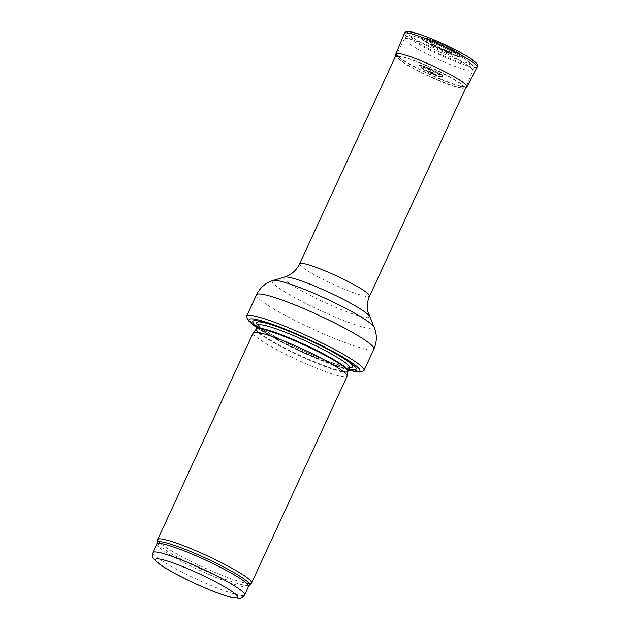 <?xml version="1.0" encoding="UTF-8"?>
<svg xmlns="http://www.w3.org/2000/svg" width="630" height="630" viewBox="0 0 630 630"><rect width="100%" height="100%" fill="white"/><g stroke="black" fill="none" stroke-linecap="round" stroke-linejoin="round"><path stroke-width="0.47" stroke-dasharray="3.15 2.36" d="M157.626 539.776A51.723 6.016 -155.2 0 0 217.122 573.276A51.723 6.016 -155.2 0 0 251.449 583.128M253.181 332.876A51.723 6.016 -155.2 0 0 312.614 366.621A51.723 6.016 -155.2 0 0 347.083 376.267M257.379 326.868A56.897 6.623 -155.2 0 0 318.166 358.502A56.897 6.623 -155.2 0 0 348.933 369.18M246.558 316.693A64.654 7.529 -155.2 0 0 320.93 358.383A64.654 7.529 -155.2 0 0 363.699 370.826M440.874 79.073A38.532 4.481 -155.2 0 0 466.554 86.255A38.532 4.481 -155.2 0 0 466.57 86.231A38.532 4.481 -155.2 0 0 433.456 66.024A38.532 4.481 -155.2 0 0 396.609 53.904A38.532 4.481 -155.2 0 0 396.593 53.928A38.532 4.481 -155.2 0 0 440.874 79.073M439.559 80.648A36.839 4.284 24.8 0 1 397.215 56.629A36.839 4.284 24.8 0 1 432.463 68.174A36.839 4.284 24.8 0 1 464.105 87.531A36.839 4.284 24.8 0 1 441.394 81.404A36.839 4.284 24.8 0 1 439.559 80.648M439.449 80.876C418.446 72.261 395.27 59.094 397.144 56.873C398.719 55.401 406.893 57.684 421.675 63.701C439.165 70.899 459.207 81.687 463.081 85.94L463.956 87.735C462.294 89.137 454.128 86.853 439.449 80.876M447.528 52.511A22.42 2.607 24.8 0 1 421.84 37.776A22.42 2.607 24.8 0 1 422.092 37.642A22.42 2.607 24.8 0 1 443.213 44.911A22.42 2.607 24.8 0 1 462.436 56.283A22.42 2.607 24.8 0 1 462.499 56.566A22.42 2.607 24.8 0 1 447.528 52.511M436.543 42.32C448.127 47.077 461.286 54.306 462.341 56.487L462.483 56.913C461.837 58.015 456.821 56.653 447.434 52.833C434.22 47.423 419.643 39.068 421.58 38.013C422.911 37.359 427.896 38.792 436.543 42.32M442.024 49.542L438.968 47.904L442.024 49.542M447.544 52.188A22.042 2.567 24.8 0 1 447.544 52.18A22.042 2.567 24.8 0 1 428.101 42.627A22.042 2.567 24.8 0 1 422.872 37.517A22.042 2.567 24.8 0 1 423.14 37.509A22.042 2.567 24.8 0 1 443.299 44.714A22.042 2.567 24.8 0 1 461.861 55.401A22.042 2.567 24.8 0 1 462.026 55.613A22.042 2.567 24.8 0 1 447.544 52.188M434.385 73.986A13.191 1.536 -155.2 0 0 441.315 76.411A13.191 1.536 -155.2 0 0 443.15 76.206A13.191 1.536 -155.2 0 0 431.841 69.513A13.191 1.536 -155.2 0 0 419.423 65.244A13.191 1.536 -155.2 0 0 420.454 66.772A13.191 1.536 -155.2 0 0 434.385 73.986M431.377 72.182L428.904 70.725L432.826 72.544L431.377 72.182M431.361 72.568L428.376 70.812L433.07 72.946L431.361 72.568M153.074 552.597A50.432 5.867 -155.2 0 0 211.018 585.506A50.432 5.867 -155.2 0 0 244.637 594.909M157.004 544.092A50.432 5.867 -155.2 0 0 214.948 577.001A50.432 5.867 -155.2 0 0 248.566 586.404M157.398 542.619A50.746 5.906 -155.2 0 0 215.767 575.481A50.746 5.906 -155.2 0 0 249.441 585.144M256.292 329.112A50.502 5.875 -155.2 0 0 314.22 362.226A50.502 5.875 -155.2 0 0 347.933 371.456M256.473 328.821A50.432 5.867 -155.2 0 0 314.425 361.722A50.432 5.867 -155.2 0 0 348.036 371.125M258.048 325.411A50.432 5.867 -155.2 0 0 315.992 358.32A50.432 5.867 -155.2 0 0 349.611 367.723M258.127 325.198A52.786 6.143 -155.2 0 0 317.418 357.021A52.786 6.143 -155.2 0 0 349.721 367.526M334.254 352.839A52.786 6.143 -155.2 0 0 333.286 352.296A52.786 6.143 -155.2 0 0 280.374 327.844A52.786 6.143 -155.2 0 0 279.334 327.458M256.985 327.718A61.031 7.103 -155.2 0 0 319.166 359.47A61.031 7.103 -155.2 0 0 348.548 370.03M256.52 294.801A64.654 7.529 -155.2 0 0 330.813 336.995A64.654 7.529 -155.2 0 0 373.905 349.044M273.081 280.492A56.101 6.528 -155.2 0 0 336.759 317.677A56.101 6.528 -155.2 0 0 374.07 327.159M284.524 277.05A47.085 5.481 -155.2 0 0 337.964 308.251A47.085 5.481 -155.2 0 0 369.282 316.213M299.628 263.789A38.532 4.481 -155.2 0 0 343.909 288.934A38.532 4.481 -155.2 0 0 369.589 296.116M447.749 63.512A37.642 4.378 -155.2 0 0 472.854 70.505A37.642 4.378 -155.2 0 0 440.512 50.762A37.642 4.378 -155.2 0 0 404.515 38.926A37.642 4.378 -155.2 0 0 447.749 63.512M448.552 57.889A32.477 3.78 -155.2 0 0 461.451 56.787A32.477 3.78 -155.2 0 0 412.146 36.288A32.477 3.78 -155.2 0 0 448.552 57.889M445.205 50.51A13.12 1.528 24.8 0 1 445.197 50.502A13.12 1.528 24.8 0 1 430.306 42.415A13.12 1.528 24.8 0 1 442.677 46.069A13.12 1.528 24.8 0 1 453.482 53.125A13.12 1.528 24.8 0 1 445.205 50.51M445.441 50.392A13.639 1.591 24.8 0 1 445.378 50.361A13.639 1.591 24.8 0 1 429.944 41.974A13.639 1.591 24.8 0 1 442.819 45.769A13.639 1.591 24.8 0 1 454.049 53.109A13.639 1.591 24.8 0 1 445.441 50.392M475.658 62.59A37.91 4.41 24.8 0 1 446.591 55.062A37.91 4.41 24.8 0 1 407.468 32.965M466.917 86.94A39.194 4.56 24.8 0 1 429.534 74.434A39.194 4.56 24.8 0 1 395.845 54.093M477.052 67.166A40.084 4.662 24.8 0 1 438.803 54.408A40.084 4.662 24.8 0 1 404.342 33.563M433.424 74.293A10.852 1.26 24.8 0 1 433.416 74.293A10.852 1.26 24.8 0 1 421.092 67.599A10.852 1.26 24.8 0 1 431.337 70.615A10.852 1.26 24.8 0 1 440.276 76.458A10.852 1.26 24.8 0 1 433.424 74.293M433.708 74.151A11.482 1.339 24.8 0 1 433.684 74.143A11.482 1.339 24.8 0 1 420.667 67.071A11.482 1.339 24.8 0 1 431.503 70.261A11.482 1.339 24.8 0 1 440.953 76.443A11.482 1.339 24.8 0 1 433.708 74.151M335.278 353.406L333.286 352.296C316.221 342.917 298.581 334.766 280.374 327.844L278.239 327.049M258.135 324.623L260.308 326.899C268.671 334.034 296.368 348.351 317.292 356.895C328.97 361.722 338.066 364.912 344.571 366.463L350.154 367.14M348.508 370.101L319.3 359.557L284.217 343.358L256.945 327.797M466.57 86.231L472.854 70.505C473.406 67.977 473.224 66.197 472.319 65.174L470.909 63.386L463.767 58.11C457.955 54.542 450.749 50.77 442.158 46.785C433.605 42.856 426.124 39.855 419.714 37.776C414.398 36.115 410.949 35.461 409.366 35.815C407.067 36.115 405.452 37.154 404.515 38.926L396.609 53.904M423.14 37.509L429.526 38.965L443.544 44.659L456.648 51.503L461.861 55.401M422.092 37.642L422.872 37.517M462.436 56.283L462.026 55.613M443.685 50.077L438.968 47.904M430.306 42.415C430.447 43.643 435.086 46.376 444.229 50.605C451.805 53.582 451.474 52.904 453.482 53.125L445.89 50.313C440.039 47.825 435.275 45.431 431.613 43.147L430.306 42.415M443.15 76.206L441.764 75.222C438.834 72.757 421.627 65.189 420.352 65.473L419.423 65.244M465.743 88.019L462.318 88.405L454.553 86.53L434.7 78.876L413.469 68.607L398.097 58.905L395.774 55.716M428.904 70.725L428.376 70.812M432.826 72.544L433.101 72.993M428.439 70.804L433.07 72.946M441.315 76.411L440.276 76.458C439.921 76.797 437.464 76.088 432.897 74.34C428.022 72.245 424.541 70.418 422.454 68.867L420.454 66.772"/><path stroke-width="0.94" d="M157.398 542.619A50.746 5.906 -155.2 0 1 206.002 558.29A50.746 5.906 -155.2 0 1 249.441 585.144L251.449 583.128A51.723 6.016 -155.2 0 0 251.598 582.915A51.723 6.016 -155.2 0 0 207.168 555.755A51.723 6.016 -155.2 0 0 157.689 539.524A51.723 6.016 -155.2 0 0 157.626 539.776L157.004 544.092A50.432 5.867 -155.2 0 1 205.246 559.92A50.432 5.867 -155.2 0 1 248.566 586.404L244.637 594.909A50.432 5.867 -155.2 0 0 201.316 568.425A50.432 5.867 -155.2 0 0 153.074 552.597C152.484 556.377 152.657 558.369 153.594 558.582L159.918 564.456C170.439 571.875 191.725 582.474 207.79 589.074C217.641 593.169 225.619 595.98 231.722 597.516L239.739 598.39C240.51 598.965 242.141 597.807 244.637 594.909M251.598 582.915L347.083 376.267A51.723 6.016 -155.2 0 0 347.146 376.079A51.723 6.016 -155.2 0 0 302.66 349.107A51.723 6.016 -155.2 0 0 253.284 332.711A51.723 6.016 -155.2 0 0 253.181 332.876L157.689 539.524M348.933 369.18A56.897 6.623 -155.2 0 0 335.278 353.406A56.897 6.623 -155.2 0 0 278.239 327.049A56.897 6.623 -155.2 0 0 257.379 326.868M348.508 370.101L359.549 372.046L363.699 370.826A64.654 7.529 -155.2 0 0 364.022 370.44A64.654 7.529 -155.2 0 0 308.487 336.483A64.654 7.529 -155.2 0 0 246.637 316.197A64.654 7.529 -155.2 0 0 246.558 316.693L248.314 320.646L256.945 327.797M207.616 588.963A45.258 5.268 24.8 0 1 156.886 558.857A45.258 5.268 24.8 0 1 225.595 587.42A45.258 5.268 24.8 0 1 207.616 588.963M256.292 329.112L256.473 328.821A50.432 5.867 -155.2 0 1 304.715 344.642A50.432 5.867 -155.2 0 1 348.036 371.125L347.933 371.456A50.502 5.875 -155.2 0 0 304.495 345.122A50.502 5.875 -155.2 0 0 256.292 329.112L253.284 332.711M348.036 371.125L349.611 367.723A50.432 5.867 -155.2 0 0 306.29 341.239A50.432 5.867 -155.2 0 0 258.048 325.411L258.135 324.623M349.721 367.526A52.786 6.143 -155.2 0 0 334.254 352.839M279.334 327.458A52.786 6.143 -155.2 0 0 258.127 325.198M348.548 370.03A61.031 7.103 -155.2 0 0 343.334 357.344A61.031 7.103 -155.2 0 0 270.018 323.466A61.031 7.103 -155.2 0 0 256.985 327.718M364.022 370.44L373.905 349.044A64.654 7.529 -155.2 0 0 318.37 315.094A64.654 7.529 -155.2 0 0 256.52 294.801L246.637 316.197M369.282 316.213A47.085 5.481 -155.2 0 0 328.899 292.304A47.085 5.481 -155.2 0 0 284.524 277.05L289.233 275.05C293.793 272.483 297.258 268.726 299.628 263.789A38.532 4.481 -155.2 0 1 336.491 275.885A38.532 4.481 -155.2 0 1 369.589 296.116C367.361 301.116 366.755 306.188 367.755 311.33L374.07 327.159A56.101 6.528 -155.2 0 0 325.962 298.675A56.101 6.528 -155.2 0 0 273.081 280.492C265.616 282.815 260.095 287.587 256.52 294.801M407.468 32.965A37.91 4.41 24.8 0 1 436.929 41.06A37.91 4.41 24.8 0 1 475.658 62.59M395.845 54.093A39.194 4.56 24.8 0 1 395.884 53.896A39.194 4.56 24.8 0 1 428.069 63.764A39.194 4.56 24.8 0 1 466.106 84.861A39.194 4.56 24.8 0 1 467.058 86.759A39.194 4.56 24.8 0 1 466.917 86.94M404.342 33.563A40.084 4.662 24.8 0 1 404.373 33.406A40.084 4.662 24.8 0 1 438.149 43.872A40.084 4.662 24.8 0 1 476.563 65.481A40.084 4.662 24.8 0 1 477.162 67.001A40.084 4.662 24.8 0 1 477.052 67.166M153.074 552.597L157.004 544.092M249.441 585.144L248.566 586.404M347.933 371.456L347.146 376.079M256.473 328.821L258.048 325.411M350.154 367.14L349.611 367.723M374.07 327.159C377.142 334.349 377.086 341.641 373.905 349.044M284.524 277.05L273.081 280.492M369.589 296.116L466.554 86.255M299.628 263.789L396.593 53.928M395.774 55.716L395.908 53.912L404.397 33.414C404.61 32.106 406.208 31.484 409.201 31.555L420.454 34.556C429.251 37.627 439 41.753 449.686 46.935C457.687 50.849 464.239 54.416 469.334 57.661L476.382 63.15C477.43 64.583 477.682 65.867 477.138 66.993L467.027 86.751L465.743 88.019"/></g></svg>

